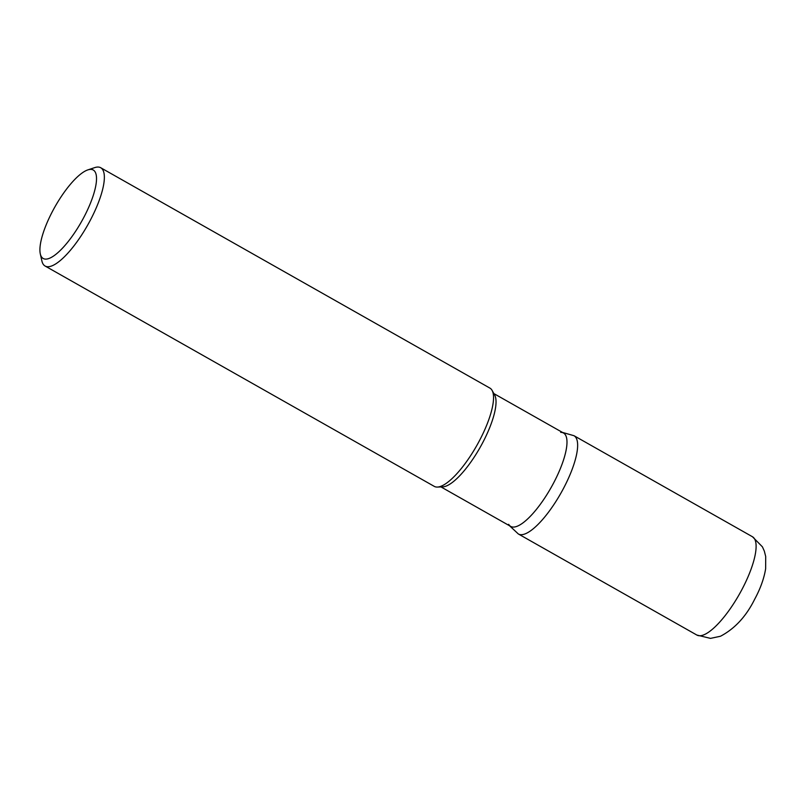 <?xml version="1.0" encoding="UTF-8"?>
<svg xmlns="http://www.w3.org/2000/svg" width="806" height="806" viewBox="0 0 806 806"><rect width="100%" height="100%" fill="white"/><g stroke="black" fill="none" stroke-linecap="round" stroke-linejoin="round"><path stroke-width="1.21" d="M87.854 169.895L94.725 167.618A56.47 16.886 119.5 0 1 100.74 167.749L489.907 388.099A56.47 16.886 119.5 0 1 492.103 390.406A56.47 16.886 119.5 0 1 476.789 445.537A56.47 16.886 119.5 0 1 437.386 487.066A56.47 16.886 119.5 0 1 434.263 486.371L45.086 266.02A56.47 16.886 119.5 0 1 41.882 260.942L40.3 253.88A50.818 15.193 -60.5 0 0 83.33 218.305A50.818 15.193 -60.5 0 0 87.854 169.895A50.818 15.193 -60.5 0 0 53.115 210.165A50.818 15.193 -60.5 0 0 40.3 253.88M100.74 167.749A56.47 16.886 119.5 0 1 89.698 221.408A56.47 16.886 119.5 0 1 45.086 266.02M493.856 393.58L563.545 433.034A53.639 16.039 119.5 0 1 551.062 487.64A53.639 16.039 119.5 0 1 510.672 526.389M492.113 390.416L494.672 395.051A53.639 16.039 119.5 0 1 480.114 447.421A53.639 16.039 119.5 0 1 442.685 486.874L437.386 487.066M560.714 432.369A53.639 16.039 119.5 0 1 553.057 484.013A53.639 16.039 119.5 0 1 508.667 524.323M562.417 432.399L574.013 435.714L752.492 536.766L762.426 546.851L764.34 551.123L765.7 556.513L765.64 568.744C764.068 578.466 760.401 588.652 754.648 599.291C746.185 616.389 734.79 628.71 720.463 636.256L710.479 638.382L696.847 635.047A56.47 16.886 -60.5 0 0 741.449 590.435A56.47 16.886 -60.5 0 0 752.492 536.776M574.013 435.724A56.47 16.886 119.5 0 1 562.981 489.383A56.47 16.886 119.5 0 1 518.369 533.985L696.847 635.047M510.682 526.399L440.993 486.935M509.553 525.754L518.369 533.995"/></g></svg>

